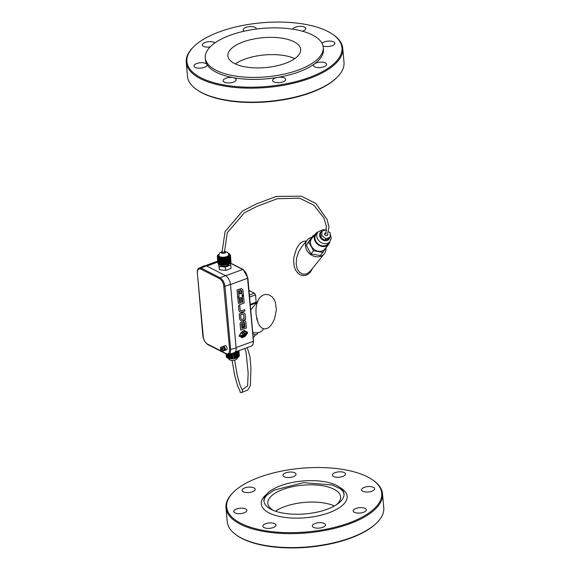 <?xml version="1.0" encoding="UTF-8"?>
<svg xmlns="http://www.w3.org/2000/svg" width="570" height="570" viewBox="0 0 570 570"><rect width="100%" height="100%" fill="white"/><g stroke="black" fill="none" stroke-linecap="round" stroke-linejoin="round"><path stroke-width="0.85" d="M275.495 511.205A36.544 15.005 174.9 0 1 334.412 505.953M273.386 510.414A36.544 15.005 174.9 0 1 267.793 503.346A36.544 15.005 174.9 0 1 268.27 500.268A36.544 15.005 174.9 0 1 306.56 484.906A36.544 15.005 174.9 0 1 340.603 496.848A36.544 15.005 174.9 0 1 336.35 504.792M241.003 523.388A77.848 31.956 174.9 0 1 233.679 491.946A77.848 31.956 174.9 0 1 301.359 468.269A77.848 31.956 174.9 0 1 372.153 479.591A77.848 31.956 174.9 0 1 345.498 524.179A77.848 31.956 174.9 0 1 241.003 523.388M367.009 492.038A6.576 2.7 174.9 0 1 361.544 489.872A6.576 2.7 174.9 0 1 367.857 486.595A6.576 2.7 174.9 0 1 374.647 488.697A6.576 2.7 174.9 0 1 367.009 492.038M295.951 474.753A6.576 2.7 174.9 0 1 289.061 477.518A6.576 2.7 174.9 0 1 282.934 475.373A6.576 2.7 174.9 0 1 289.246 472.095A6.576 2.7 174.9 0 1 296.037 474.204A6.576 2.7 174.9 0 1 295.951 474.753M241.388 508.162A6.576 2.7 174.9 0 1 246.853 510.328A6.576 2.7 174.9 0 1 240.54 513.606A6.576 2.7 174.9 0 1 233.75 511.497A6.576 2.7 174.9 0 1 241.388 508.162M312.445 525.44A6.576 2.7 174.9 0 1 319.335 522.676A6.576 2.7 174.9 0 1 325.463 524.827A6.576 2.7 174.9 0 1 319.15 528.105A6.576 2.7 174.9 0 1 312.36 525.996A6.576 2.7 174.9 0 1 312.445 525.44M265.613 523.723A6.576 2.7 174.9 0 1 272.317 523.004A6.576 2.7 174.9 0 1 275.973 525.063A6.576 2.7 174.9 0 1 269.66 528.333A6.576 2.7 174.9 0 1 262.863 526.231A6.576 2.7 174.9 0 1 265.613 523.723M253.949 487.877A6.576 2.7 174.9 0 1 255.161 489.26A6.576 2.7 174.9 0 1 248.855 492.537A6.576 2.7 174.9 0 1 242.058 490.435A6.576 2.7 174.9 0 1 246.504 487.435A6.576 2.7 174.9 0 1 253.949 487.877M342.784 476.477A6.576 2.7 174.9 0 1 336.079 477.197A6.576 2.7 174.9 0 1 332.424 475.138A6.576 2.7 174.9 0 1 338.737 471.86A6.576 2.7 174.9 0 1 345.527 473.969A6.576 2.7 174.9 0 1 342.784 476.477M354.44 512.316A6.576 2.7 174.9 0 1 353.229 510.934A6.576 2.7 174.9 0 1 359.542 507.663A6.576 2.7 174.9 0 1 366.332 509.765A6.576 2.7 174.9 0 1 361.893 512.758A6.576 2.7 174.9 0 1 354.44 512.316M372.153 479.591L372.851 480.061A78.575 32.255 174.9 0 1 382.52 493.777A78.575 32.255 174.9 0 1 329.474 529.537A78.575 32.255 174.9 0 1 240.469 524.272A78.575 32.255 174.9 0 1 225.991 507.749A78.575 32.255 174.9 0 1 233.08 492.537L233.679 491.946M382.52 493.777L383.767 507.72A78.575 32.255 174.9 0 1 376.677 522.932A78.575 32.255 174.9 0 1 241.716 538.208A78.575 32.255 174.9 0 1 236.906 535.408A78.575 32.255 174.9 0 1 227.238 521.692L225.991 507.749M376.677 522.932L376.079 523.517A77.848 31.956 174.9 0 1 242.364 538.657A77.848 31.956 174.9 0 1 237.605 535.878L236.906 535.408M294.754 58.617A36.544 15.005 -5.1 0 0 235.317 63.925M228.335 52.811A36.544 15.005 -5.1 0 0 227.858 55.889A36.544 15.005 -5.1 0 0 265.599 67.581A36.544 15.005 -5.1 0 0 300.668 49.39A36.544 15.005 -5.1 0 0 266.625 37.442A36.544 15.005 -5.1 0 0 228.335 52.811M323.233 47.374L323.411 49.369A59.209 24.303 174.9 0 1 314.469 63.861A6.576 2.7 -5.1 0 0 313.471 65.472A6.576 2.7 -5.1 0 0 314.683 66.854A6.576 2.7 -5.1 0 0 322.136 67.296A6.576 2.7 -5.1 0 0 326.582 64.296A6.576 2.7 -5.1 0 0 321.722 62.137A6.576 2.7 -5.1 0 0 314.469 63.861A59.209 24.303 174.9 0 1 277.683 77.413A59.209 24.303 174.9 0 1 233.137 77.627A59.209 24.303 174.9 0 1 216.379 72.34A59.209 24.303 174.9 0 1 206.931 64.367A59.209 24.303 174.9 0 1 205.471 59.893L205.293 57.905A59.209 24.303 174.9 0 1 262.1 28.429A59.209 24.303 174.9 0 1 323.233 47.374A59.209 24.303 174.9 0 1 283.262 74.321A59.209 24.303 174.9 0 1 216.201 70.352A59.209 24.303 174.9 0 1 205.293 57.905M332.395 34.122L333.094 34.592A78.575 32.255 174.9 0 1 342.762 48.307L344.009 62.251A78.575 32.255 174.9 0 1 336.92 77.463L336.321 78.054A77.848 31.956 174.9 0 1 202.607 93.188A77.848 31.956 174.9 0 1 197.847 90.409L197.149 89.939A78.575 32.255 174.9 0 1 187.48 76.223L186.233 62.28A78.575 32.255 174.9 0 1 193.323 47.068L193.921 46.483A77.848 31.956 174.9 0 1 261.602 22.8A77.848 31.956 174.9 0 1 332.395 34.122A77.848 31.956 174.9 0 1 305.741 78.71A77.848 31.956 174.9 0 1 201.246 77.919A77.848 31.956 174.9 0 1 193.921 46.483M322.955 45.764A6.576 2.7 -5.1 0 0 327.251 46.569A6.576 2.7 -5.1 0 0 334.889 43.235A6.576 2.7 -5.1 0 0 329.211 41.069A6.576 2.7 -5.1 0 0 322.079 43.47M256.258 29.07A6.576 2.7 -5.1 0 0 256.279 28.735A6.576 2.7 -5.1 0 0 249.489 26.626A6.576 2.7 -5.1 0 0 243.176 29.904A6.576 2.7 -5.1 0 0 244.209 31.193M206.931 64.367A6.576 2.7 -5.1 0 0 201.63 62.693A6.576 2.7 -5.1 0 0 193.992 66.035A6.576 2.7 -5.1 0 0 200.783 68.136A6.576 2.7 -5.1 0 0 207.095 64.859A6.576 2.7 -5.1 0 0 206.931 64.367M233.137 77.627A6.576 2.7 -5.1 0 0 225.855 78.254A6.576 2.7 -5.1 0 0 223.112 80.762A6.576 2.7 -5.1 0 0 229.902 82.871A6.576 2.7 -5.1 0 0 236.215 79.593A6.576 2.7 -5.1 0 0 233.137 77.627M277.683 77.413A6.576 2.7 -5.1 0 0 272.688 79.978A6.576 2.7 -5.1 0 0 272.603 80.527A6.576 2.7 -5.1 0 0 279.393 82.636A6.576 2.7 -5.1 0 0 285.705 79.358A6.576 2.7 -5.1 0 0 277.683 77.413M214.933 42.914A6.576 2.7 -5.1 0 0 214.192 42.415A6.576 2.7 -5.1 0 0 206.746 41.973A6.576 2.7 -5.1 0 0 202.3 44.966A6.576 2.7 -5.1 0 0 210.131 46.939M302.421 31.215A6.576 2.7 -5.1 0 0 303.026 31.008A6.576 2.7 -5.1 0 0 305.769 28.5A6.576 2.7 -5.1 0 0 299.578 26.355A6.576 2.7 -5.1 0 0 292.731 29.17M336.92 77.463A78.575 32.255 174.9 0 1 201.958 92.739A78.575 32.255 174.9 0 1 197.149 89.939M342.762 48.307A78.575 32.255 174.9 0 1 289.717 84.068A78.575 32.255 174.9 0 1 200.711 78.802A78.575 32.255 174.9 0 1 186.233 62.28M242.428 322.029A1.867 1.418 116.8 0 0 242.407 322.014A1.867 1.418 116.8 0 0 240.07 323.753L240.683 330.151L246.39 328.042L245.827 321.672A1.867 1.418 116.8 0 0 245.25 321.003A1.867 1.418 116.8 0 0 242.955 322.542A1.867 1.418 116.8 0 0 242.45 322.036A1.867 1.418 116.8 0 0 240.113 323.774L240.683 330.151M245.228 320.995A1.867 1.418 116.8 0 0 245.207 320.981A1.867 1.418 116.8 0 0 242.92 322.485M241.851 328.277L244.936 327.137L244.544 322.762A0.62 0.47 116.8 0 0 244.388 322.584M242.72 327.045L242.414 323.589A0.62 0.47 116.8 0 0 241.459 323.938L241.851 328.313L244.979 327.159L244.587 322.784A0.62 0.47 116.8 0 0 243.639 323.133L243.946 326.589L242.72 327.045L242.371 323.568A0.62 0.47 116.8 0 0 242.214 323.382M244.031 312.98A3.491 2.658 116.8 0 0 244.01 312.966A3.491 2.658 116.8 0 0 242.058 312.951L239.201 313.999L239.657 319.1A3.555 2.708 116.8 0 0 240.782 320.468A3.555 2.708 116.8 0 0 240.804 320.475L240.825 320.49A3.555 2.708 116.8 0 0 242.77 320.525L245.627 319.471L245.171 314.369A3.491 2.658 116.8 0 0 244.053 312.987A3.491 2.658 116.8 0 0 242.1 312.973L239.243 314.02L239.699 319.122A3.555 2.708 116.8 0 0 240.825 320.49M243.711 314.975L243.753 314.996A1.325 1.012 116.8 0 0 242.556 314.205L240.654 314.904L240.989 318.644A1.275 0.969 116.8 0 0 242.136 319.314L244.038 318.616L243.711 314.975A1.325 1.012 116.8 0 0 243.255 314.213M242.136 319.314L244.081 318.637L243.753 314.996M241.445 319.335A1.275 0.969 116.8 0 0 242.179 319.335M244.751 309.61L241.331 310.871A1.454 1.104 -63.2 0 1 240.227 310.08L239.806 305.37L238.509 305.841L238.901 310.244A3.37 2.565 116.8 0 0 240.091 312.018A3.37 2.565 116.8 0 0 242.015 312.018L244.872 310.971L244.751 309.61L241.331 310.871M239.806 305.37L238.467 305.819L238.866 310.222A3.37 2.565 116.8 0 0 240.048 311.997A3.37 2.565 116.8 0 0 240.07 312.004L240.048 311.997M241.288 310.849A1.454 1.104 -63.2 0 1 240.704 310.785M239.094 297.447L237.761 297.903L238.196 302.328A3.37 2.565 116.8 0 0 239.386 304.095A3.37 2.565 116.8 0 0 241.31 304.102L244.16 303.048L243.518 295.823L242.229 296.293L242.742 302.093L241.794 302.449L241.352 297.497L240.134 297.946L240.576 302.891L239.55 302.549L239.094 297.447L237.804 297.925L238.196 302.328M241.352 297.497L240.098 297.925L240.54 302.87L239.507 302.528M243.518 295.823L242.186 296.272L242.699 302.072L241.794 302.413M238.153 302.307A3.37 2.565 116.8 0 0 239.343 304.074A3.37 2.565 116.8 0 0 239.364 304.088M240.54 302.87L239.55 302.549M239.763 293.97L240.982 293.522L240.675 290.094L241.701 290.436L242.157 295.538L243.447 295.06L243.055 290.664A3.37 2.565 116.8 0 0 241.872 288.89A3.37 2.565 116.8 0 0 241.83 288.869A3.37 2.565 116.8 0 0 240.633 288.669L239.97 289.61L239.357 289.068L237.049 289.916L237.697 297.148L239.03 296.692L238.509 290.892L239.457 290.543L239.763 293.97L239.421 290.558M239.97 289.61L239.357 289.068L237.091 289.938L237.74 297.169M240.633 290.073L241.659 290.415L242.157 295.538M240.675 290.094L241.659 290.415M241.83 288.869L241.872 288.89A3.37 2.565 116.8 0 0 240.675 288.691L240.013 289.631L239.4 289.09L240.013 289.631M244.281 330.379L241.431 332.232L239.193 335.78L241.766 332.424L244.053 330.821L247.565 332.923L247.508 332.281L244.281 330.379L242.45 331.669M242.407 331.647L241.431 332.232M241.388 332.21L239.193 335.78M244.031 330.814L247.565 332.923M243.953 331.149L243.148 332.175L245.592 333.664L247.109 333.101L243.953 331.149L243.191 332.196L245.592 333.664M239.585 336.478L239.186 336.193L247.544 333.115L239.229 336.214L239.607 336.485M239.186 336.193L240.476 336.663L246.347 334.505L247.587 333.137M243.476 334.433L244.993 333.87L242.849 332.481L241.837 333.251L243.476 334.433L241.837 333.251M242.849 332.481L241.794 333.229M246.354 334.718L240.618 336.799L241.566 337.397L245.364 336.001L246.354 334.718L240.654 336.82L241.566 337.397M240.618 336.799L241.523 337.376L240.618 336.799M245.271 336.25L241.808 337.49L242.172 337.81L245.271 336.25L241.851 337.511M241.808 337.49L242.172 337.81M230.301 263.183L230.75 265.093L225.271 267.109L219.151 266.411L218.566 263.953M225.271 267.109L225.57 270.429L231.049 268.406L230.75 265.093M225.57 270.429L219.443 269.724L218.531 263.96M219.443 269.724L219.151 266.411M228.998 264.01A4.389 1.803 174.9 0 1 224.794 266.183A4.389 1.803 174.9 0 1 220.262 264.793M224.402 252.097L222.022 252.453L225.065 231.612L242.514 211.071L256.087 204.032L276.315 196.415L301.309 196.194L315.865 203.469L327.087 219.55L328.983 227.081L327.344 235.567L325.548 235.389A1.461 1.211 38.9 0 1 326.147 232.988M326.688 230.259L326.004 229.767L321.893 231.278L321.886 235.759L325.983 238.723L330.094 237.213L330.108 232.731L329.033 231.954M321.886 235.759L320.596 237.348L324.701 240.319L328.812 238.802L330.094 237.213M325.983 238.723L324.701 240.319M321.893 231.278L320.611 232.866L320.596 237.348M224.352 251.256L227.829 252.474L228.955 255.303A5.116 2.102 174.9 0 1 224.046 257.847A5.116 2.102 174.9 0 1 218.766 256.215L219.357 253.251L221.922 251.577M228.741 253.885L229.112 253.75A6.576 2.7 174.9 0 0 228.606 253.536L228.599 253.536M218.794 254.434L218.766 254.427A6.576 2.7 174.9 0 0 218.31 254.726L218.723 254.797M218.709 254.94L218.16 254.84A6.576 2.7 174.9 0 0 217.811 255.161L218.488 255.225L217.704 255.282A6.576 2.7 174.9 0 0 217.476 255.617L218.189 255.624L217.412 255.738A6.576 2.7 174.9 0 0 217.32 256.065L218.046 256.03L217.32 256.065M217.305 256.343L217.897 262.984A6.576 2.7 174.9 0 0 217.925 263.155L217.334 256.514A6.576 2.7 174.9 0 1 217.305 256.343A6.576 2.7 174.9 0 1 217.305 256.187M217.334 256.514L218.061 256.422L217.369 256.628A6.576 2.7 174.9 0 0 217.533 256.942L218.232 256.799L217.619 257.049A6.576 2.7 174.9 0 0 217.904 257.334L218.688 257.248L218.032 257.433A6.576 2.7 174.9 0 0 218.438 257.683L219.201 257.547L218.602 257.768A6.576 2.7 174.9 0 0 219.115 257.982L219.835 257.797L219.322 258.053A6.576 2.7 174.9 0 0 219.927 258.217L220.348 257.939L220.162 258.267A6.576 2.7 174.9 0 0 220.846 258.388L221.103 258.424A6.576 2.7 174.9 0 0 221.844 258.488L222.122 258.502A6.576 2.7 174.9 0 0 222.898 258.509L223.184 258.502A6.576 2.7 174.9 0 0 223.982 258.459L224.267 258.431A6.576 2.7 174.9 0 0 225.057 258.331L225.342 258.288A6.576 2.7 174.9 0 0 226.098 258.139L226.376 258.075A6.576 2.7 174.9 0 0 227.081 257.875L227.337 257.797A6.576 2.7 174.9 0 0 227.979 257.562L227.508 257.362L228.2 257.469A6.576 2.7 174.9 0 0 228.762 257.191L228.207 257.041L228.955 257.084A6.576 2.7 174.9 0 0 229.411 256.785L228.941 256.564L229.56 256.671A6.576 2.7 174.9 0 0 229.91 256.35L229.34 256.172L230.016 256.236A6.576 2.7 174.9 0 0 230.244 255.902L229.532 255.894L230.301 255.78A6.576 2.7 174.9 0 0 230.401 255.445L229.674 255.488L230.415 255.324A6.576 2.7 174.9 0 0 230.415 255.175L231.007 261.815A6.576 2.7 174.9 0 1 231.007 261.965L230.415 255.324M228.784 254.02L229.283 253.835A6.576 2.7 174.9 0 1 229.689 254.085L229.033 254.263L229.817 254.184A6.576 2.7 174.9 0 1 230.102 254.469L229.489 254.712L230.187 254.576A6.576 2.7 174.9 0 1 230.351 254.883L229.624 254.975L230.387 255.004A6.576 2.7 174.9 0 1 230.415 255.175M217.533 256.942L218.125 263.575A6.576 2.7 174.9 0 1 217.968 263.269L217.369 256.628M217.904 257.334L218.495 263.974A6.576 2.7 174.9 0 1 218.21 263.689L217.619 257.049M218.438 257.683L219.03 264.323A6.576 2.7 174.9 0 1 218.623 264.067L218.032 257.433M219.115 257.982L219.707 264.623A6.576 2.7 174.9 0 1 219.201 264.409L218.602 257.768M219.927 258.217L220.519 264.858A6.576 2.7 174.9 0 1 219.913 264.687L219.322 258.053M220.846 258.388L221.438 265.029A6.576 2.7 174.9 0 1 220.754 264.908L220.162 258.267M221.844 258.488L222.435 265.121A6.576 2.7 174.9 0 1 221.702 265.057L221.103 258.424M222.435 265.121L222.051 258.182M222.898 258.509L223.49 265.15A6.576 2.7 174.9 0 1 222.713 265.136L222.122 258.502M223.49 265.15L222.991 258.203M223.982 258.459L224.573 265.1A6.576 2.7 174.9 0 1 223.782 265.143L223.184 258.502M224.544 264.801L224.238 258.132M224.829 264.772L224.267 258.431M224.865 265.071A6.576 2.7 174.9 0 0 225.649 264.972L225.057 258.331M225.62 264.672L225.193 258.003M225.784 264.644L225.342 258.288M225.934 264.929A6.576 2.7 174.9 0 0 226.696 264.779L226.098 258.139M226.668 264.459L226.112 257.811M226.703 264.452L226.376 258.075M226.967 264.715A6.576 2.7 174.9 0 0 227.679 264.516L227.081 257.875M227.658 264.266L227.337 257.797M227.929 264.437A6.576 2.7 174.9 0 0 228.57 264.202L227.979 257.562M228.556 264.003L228.2 257.469M228.798 264.102A6.576 2.7 174.9 0 0 229.354 263.832L228.762 257.191M229.34 263.668L228.955 257.084M229.546 263.725A6.576 2.7 174.9 0 0 230.002 263.425L229.411 256.785M229.995 263.283L229.56 256.671M230.152 263.312A6.576 2.7 174.9 0 0 230.501 262.991L229.91 256.35M230.494 262.863L230.016 256.236M230.608 262.87A6.576 2.7 174.9 0 0 230.836 262.542L230.244 255.902M230.829 262.421L230.301 255.78M230.9 262.421A6.576 2.7 174.9 0 0 230.993 262.086L230.401 255.445M325.313 230.016L322.848 229.667L317.967 231.969L316.165 234.199A7.674 6.363 38.9 0 0 315.908 241.317A7.674 6.363 38.9 0 0 328.106 243.839L329.909 241.616L331.256 238.004L330.101 233.736M317.953 231.983A8.408 6.968 38.9 0 0 315.602 233.736A8.408 6.968 38.9 0 0 315.317 241.53A8.408 6.968 38.9 0 0 328.676 244.302A8.408 6.968 38.9 0 0 329.895 241.63M315.602 233.736L311.747 238.509A8.408 6.968 38.9 0 0 311.462 246.304A8.408 6.968 38.9 0 0 324.822 249.076L328.676 244.302M327.764 245.47L320.433 255.574L310.956 253.899L306.233 245.299L310.992 238.374L313.564 235.189L308.805 242.115L313.521 250.715L323.005 252.389M314.319 235.325L313.564 235.189M308.805 242.115L306.233 245.299M313.521 250.715L310.956 253.899M325.954 248.1A10.965 9.084 -141.1 0 1 324.245 253.864A10.965 9.084 -141.1 0 1 306.81 250.251A10.965 9.084 -141.1 0 1 307.187 240.084A10.965 9.084 -141.1 0 1 311.854 237.305M301.516 247.102L298.594 251.926L296.614 258.067L296.165 264.017L297.169 268.798L299.392 272.275L303.147 274.263L306.788 273.849L310.28 271.149M312.474 268.434L310.479 271.997L308.548 273.928L305.962 275.281L302.934 275.595L299.948 274.683L297.497 272.795L295.452 269.824L294.099 265.919L293.614 261.388L293.899 257.255L296.45 248.841L298.744 245.064L301.16 242.578L303.853 241.188L306.339 241.131M327.209 509.209A40.199 16.502 174.9 0 1 286.261 513.613A40.199 16.502 174.9 0 1 263.917 501.016A40.199 16.502 174.9 0 1 302.492 481.009A40.199 16.502 174.9 0 1 344.002 493.869A40.199 16.502 174.9 0 1 327.209 509.209M340.34 487.806A43.128 17.706 174.9 0 1 329.139 512.715A43.128 17.706 174.9 0 1 275.68 515.501A43.128 17.706 174.9 0 1 266.454 494.397M249.425 294.996L254.412 293.165L255.517 294.868L256.165 302.171L255.296 303.119M254.412 293.165A40.199 16.502 174.9 0 1 249.76 290.807L249.026 290.892M256.037 314.156L258.025 322.755L259.393 325.406L261.438 327.75L263.483 328.819L265.727 328.911L268 327.999L270.287 326.083L272.617 322.905L274.576 318.737L276.365 309.923L275.381 302.193L274.028 299.229L272.061 296.77L269.175 294.911L265.898 294.377L263.048 295.103L260.212 297.198L258.167 300.148L256.65 304.344L255.966 308.969L256.037 314.156M256.6 318.01L257.191 320.368M252.724 332.346A10.965 9.084 38.9 0 0 262.813 329.916L263.668 328.869M252.888 334.184L256.436 334.811L258.146 332.695M253.173 337.397A8.408 6.968 38.9 0 0 254.398 336.264L255.681 334.676M238.901 350.664L239.35 355.694A6.576 2.7 174.9 0 1 239.25 356.029L239.179 356.029M238.709 350.735L239.193 356.15A6.576 2.7 174.9 0 1 238.965 356.478L238.844 356.471M238.345 350.871L238.859 356.599A6.576 2.7 174.9 0 1 238.509 356.92L238.345 356.891M237.825 351.063L238.36 357.034A6.576 2.7 174.9 0 1 237.897 357.333L237.697 357.276M237.163 351.305L237.711 357.44A6.576 2.7 174.9 0 1 237.148 357.711L236.906 357.611M236.372 351.597L236.928 357.81A6.576 2.7 174.9 0 1 236.279 358.046L236.009 357.875M235.481 351.925L236.03 358.124A6.576 2.7 174.9 0 1 235.317 358.323L235.018 358.067M234.534 352.645L235.047 358.387A6.576 2.7 174.9 0 1 234.291 358.537L233.978 358.281M233.501 352.972L233.999 358.58A6.576 2.7 174.9 0 1 233.215 358.68L232.902 358.409M232.446 353.3L232.923 358.708A6.576 2.7 174.9 0 1 232.133 358.751L231.669 353.535M231.384 353.621L232.104 358.445M231.847 358.758A6.576 2.7 174.9 0 1 231.071 358.744L230.636 353.856M230.365 353.942L231.042 358.43M230.793 358.73A6.576 2.7 174.9 0 1 230.052 358.665L229.653 354.155M229.397 354.234L230.031 358.416M229.788 358.637A6.576 2.7 174.9 0 1 229.112 358.516L228.748 354.433M228.52 354.483L229.09 358.323M228.876 358.466A6.576 2.7 174.9 0 1 228.271 358.295L227.929 354.512M227.729 354.49L228.257 358.131M237.875 357.326L236.871 359.014L235.146 360.055L231.769 360.475L229.796 359.948L228.064 358.224A6.576 2.7 174.9 0 1 227.551 358.017L227.231 354.376M227.06 354.319L227.537 357.875M227.38 357.932A6.576 2.7 174.9 0 1 226.981 357.675L226.639 354.134A0.734 0.556 -63.2 0 1 226.376 353.699L227.715 353.991L228.976 353.229L229.646 349.652L223.568 284.245L222.072 280.996L219.678 278.637L200.619 268.997L198.93 268.784L197.612 270.273L197.355 273.044L203.433 338.445L204.566 341.109L206.554 343.553L226.376 353.699M226.539 354.084L226.967 357.547M226.853 357.582A6.576 2.7 174.9 0 1 226.561 357.297L226.262 353.942M226.19 353.906L226.554 357.169M226.482 357.183A6.576 2.7 174.9 0 1 226.319 356.877L226.048 353.835M226.283 356.763A6.576 2.7 174.9 0 1 226.254 356.592L226.005 353.813L226.311 356.756M238.78 350.714L239.25 356.029M238.46 350.828L238.965 356.478M237.982 351.006L238.509 356.92M237.355 351.234L237.897 357.333M236.6 351.512L237.148 357.711M235.731 351.833L236.279 358.046M234.797 352.502L235.317 358.323M234.569 352.631L235.054 358.06M233.786 352.887L234.291 358.537M233.664 352.923L234.142 358.252M231.498 353.585L231.933 358.452M230.594 353.87L231 358.43M221.865 351.241A2.195 1.097 -110.2 0 0 222.442 351.305A2.195 1.097 -110.2 0 0 222.72 348.868A2.195 1.097 -110.2 0 0 220.925 347.194A2.195 1.097 -110.2 0 0 220.497 349.118A2.195 1.097 -110.2 0 0 221.865 351.241M221.744 349.916A0.734 0.363 -110.2 0 0 221.937 349.937A0.734 0.363 -110.2 0 0 222.029 349.125A0.734 0.363 -110.2 0 0 221.431 348.562A0.734 0.363 -110.2 0 0 221.288 349.203A0.734 0.363 -110.2 0 0 221.744 349.916M222.442 351.305L223.632 350.871A2.195 1.097 -110.2 0 0 223.903 348.434A2.195 1.097 -110.2 0 0 222.115 346.752L220.925 347.194M224.145 349.902L224.566 349.745A1.461 0.734 -110.2 0 0 224.744 348.12A1.461 0.734 -110.2 0 0 223.554 347.002L223.134 347.159M224.088 350.279A2.195 1.097 -110.2 0 0 224.238 350.365A2.195 1.097 -110.2 0 0 224.815 350.436A2.195 1.097 -110.2 0 0 225.093 347.992A2.195 1.097 -110.2 0 0 223.297 346.318A2.195 1.097 -110.2 0 0 222.841 346.909M224.815 350.436L226.596 349.781A2.195 1.097 -110.2 0 0 226.874 347.337A2.195 1.097 -110.2 0 0 225.079 345.662L223.297 346.318M228.805 354.419L230.316 352.816L230.643 349.652L225.008 286.532L224.323 283.447L222.948 280.547L220.668 278.046L201.132 268.121L199.058 267.957M197.355 273.044L197.341 270.415L198.146 268.669L204.316 265.684L206.347 265.869L226.14 275.923L228.007 277.797L229.81 281.323L230.487 284.416L236.194 348.975L235.695 351.462L234.633 352.602L228.841 354.405L226.639 354.134A0.734 0.556 -63.2 0 0 227.01 354.155M224.381 251.541A2.195 0.898 174.9 0 1 225.734 252.175A2.195 0.898 174.9 0 1 224.829 253.08A2.195 0.898 174.9 0 1 221.922 253.158A2.195 0.898 174.9 0 1 221.958 251.94M228.898 254.64A5.116 2.102 174.9 0 1 226.76 256.593A5.116 2.102 174.9 0 1 221.545 257.148A5.116 2.102 174.9 0 1 218.702 255.552M321.886 231.292A5.479 4.546 38.9 0 0 320.262 237.476A5.479 4.546 38.9 0 0 325.548 240.768A5.479 4.546 38.9 0 0 329.745 237.64M317.967 231.969A7.674 6.363 38.9 0 0 317.711 239.087A7.674 6.363 38.9 0 0 329.909 241.616M250.266 304.344L256.165 302.171M249.04 291.078L249.76 290.807M249.61 297.041L255.517 294.868M230.444 263.048L243.134 269.467A0.734 0.556 116.8 0 0 242.742 269.46L230.316 263.169M225.784 275.709L242.742 269.46A7.31 3.669 69.8 0 1 247.565 278.238L247.736 277.804M253.365 340.874L247.565 278.238L230.494 284.53M236.123 347.593L253.194 341.309A7.31 3.669 69.8 0 1 251.491 346.026L253.052 344.48L253.5 341.024L247.872 277.961L243.134 269.467M217.811 262.015L206.768 266.083M235.538 358.266A5.116 2.102 174.9 0 1 230.522 358.715M207.323 344.059A0.734 0.556 116.8 0 0 207.587 344.494L204.53 341.266L202.941 336.749L197.327 272.709M207.587 344.494L226.639 354.134M229.646 349.652L236.151 347.957M230.487 284.416L224.01 286.532M219.678 278.637A0.734 0.556 -63.2 0 1 220.191 277.761L225.67 275.645M206.347 265.869L201.132 268.121A0.734 0.556 116.8 0 0 200.619 268.997M224.466 252.239L227.266 232.745L244.338 212.845L256.707 206.483L277.291 198.723L299.564 198.175L313.835 205.179L323.788 217.768L326.254 225.998L326.04 233.208L324.722 234.505M307.187 240.084L301.494 247.123M324.245 253.864L310.265 271.17M263.917 501.016L264.416 498.415L266.689 495.266L274.198 490.086L303.575 482.64L332.168 484.999L340.254 488.704L343.019 491.354L344.002 493.869M255.745 303.14L250.33 305.135M249.204 292.887L251.684 320.668M205.578 265.591L217.733 261.11M235.382 351.961L251.491 346.026M250.764 309.938L257.526 301.566M234.633 360.219L237.277 375.516L240.134 385.455L242.507 390.578L242.243 392.167L241.31 392.694L240.155 392.203L239.984 390.927M242.186 389.745L247.615 385.961L248.157 373.015L246.005 351.776L244.858 348.469M232.125 360.504L234.527 374.675L237.612 385.861L240.048 391.113M242.008 392.409L248.028 389.816L250.373 385.484L250.935 368.234L250.009 356.906L247.252 347.586"/></g></svg>
